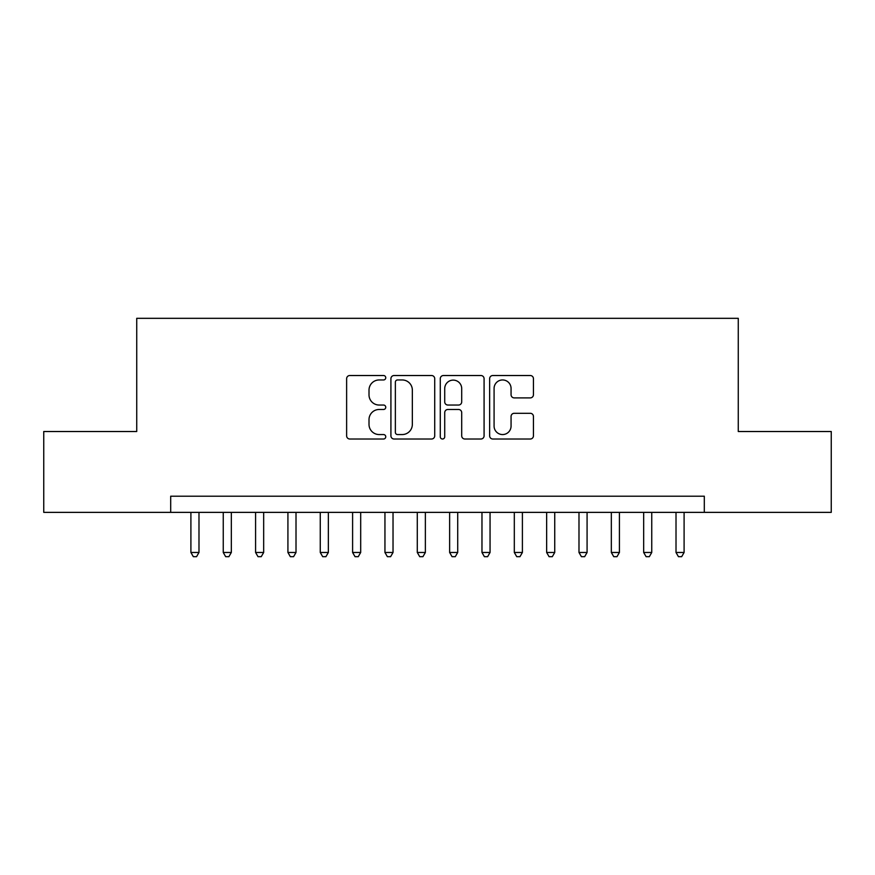 <?xml version="1.0" encoding="UTF-8"?>
<svg xmlns="http://www.w3.org/2000/svg" width="875" height="875" viewBox="0 0 875 875"><rect width="100%" height="100%" fill="white"/><g stroke="black" fill="none" stroke-linecap="round" stroke-linejoin="round"><path stroke-width="1.31" d="M385.755 377.738A2.22 2.22 0 0 0 383.534 375.517L349.803 375.517A3.172 3.172 0 0 0 346.631 378.689L346.631 435.827A3.172 3.172 0 0 0 349.803 439.009L383.534 439.009A2.22 2.22 0 0 0 385.755 436.789A2.22 2.22 0 0 0 383.534 434.558L379.17 434.558A10.161 10.161 0 0 1 369.009 424.408L369.009 419.639A10.161 10.161 0 0 1 379.17 409.478L383.534 409.478A2.22 2.22 0 0 0 385.755 407.258A2.22 2.22 0 0 0 383.534 405.037L379.17 405.037A10.161 10.161 0 0 1 369.009 394.877L369.009 390.119A10.161 10.161 0 0 1 379.17 379.958L383.534 379.958A2.22 2.22 0 0 0 385.755 377.738M530.272 397.895A3.172 3.172 0 0 0 533.444 394.723L533.444 378.689A3.172 3.172 0 0 0 530.272 375.517L492.811 375.517A3.172 3.172 0 0 0 489.639 378.689L489.639 435.827A3.172 3.172 0 0 0 492.811 439.009L530.272 439.009A3.172 3.172 0 0 0 533.444 435.827L533.444 416.467A3.172 3.172 0 0 0 530.272 413.295L514.238 413.295A3.172 3.172 0 0 0 511.066 416.467L511.066 426.07A8.487 8.487 0 0 1 502.578 434.558A8.487 8.487 0 0 1 494.08 426.07L494.08 388.456A8.487 8.487 0 0 1 502.578 379.958A8.487 8.487 0 0 1 511.066 388.456L511.066 394.723A3.172 3.172 0 0 0 514.238 397.895L530.272 397.895M170.691 512.367L43.75 512.367L43.75 431.517L136.73 431.517L136.73 318.325L738.27 318.325L738.27 431.517L831.25 431.517L831.25 512.367L704.309 512.367L704.309 496.202L170.691 496.202L170.691 512.367L704.309 512.367M434.722 378.689A3.172 3.172 0 0 0 431.55 375.517L394.089 375.517A3.172 3.172 0 0 0 390.917 378.689L390.917 435.827A3.172 3.172 0 0 0 394.089 439.009L431.55 439.009A3.172 3.172 0 0 0 434.722 435.827L434.722 378.689M443.45 375.517L480.911 375.517A3.172 3.172 0 0 1 484.083 378.689L484.083 435.827A3.172 3.172 0 0 1 480.911 439.009L464.877 439.009A3.172 3.172 0 0 1 461.705 435.827L461.705 412.661A3.172 3.172 0 0 0 458.533 409.478L447.902 409.478A3.172 3.172 0 0 0 444.719 412.661L444.719 436.789A2.22 2.22 0 0 1 442.498 439.009A2.22 2.22 0 0 1 440.278 436.789L440.278 378.689A3.172 3.172 0 0 1 443.45 375.517M397.578 379.958A2.22 2.22 0 0 0 395.358 382.178L395.358 432.337A2.22 2.22 0 0 0 397.578 434.558L402.183 434.558A10.161 10.161 0 0 0 412.344 424.408L412.344 390.119A10.161 10.161 0 0 0 402.183 379.958L397.578 379.958M461.705 388.609A8.487 8.487 0 0 0 453.217 380.122A8.487 8.487 0 0 0 444.719 388.609L444.719 401.866A3.172 3.172 0 0 0 447.902 405.037L458.533 405.037A3.172 3.172 0 0 0 461.705 401.866L461.705 388.609M190.903 512.367L190.903 552.475L198.986 552.475L198.986 512.367M198.986 552.475L196.558 556.675L193.331 556.675L190.903 552.475M223.245 512.367L223.245 552.475L231.328 552.475L231.328 512.367M231.328 552.475L228.9 556.675L225.662 556.675L223.245 552.475M255.588 512.367L255.588 552.475L263.67 552.475L263.67 512.367M263.67 552.475L261.242 556.675L258.005 556.675L255.588 552.475M287.919 512.367L287.919 552.475L296.012 552.475L296.012 512.367M296.012 552.475L293.584 556.675L290.347 556.675L287.919 552.475M320.261 512.367L320.261 552.475L328.355 552.475L328.355 512.367M328.355 552.475L325.927 556.675L322.689 556.675L320.261 552.475M352.603 512.367L352.603 552.475L360.686 552.475L360.686 512.367M360.686 552.475L358.269 556.675L355.031 556.675L352.603 552.475M384.945 512.367L384.945 552.475L393.028 552.475L393.028 512.367M393.028 552.475L390.611 556.675L387.373 556.675L384.945 552.475M417.287 512.367L417.287 552.475L425.37 552.475L425.37 512.367M425.37 552.475L422.942 556.675L419.716 556.675L417.287 552.475M449.63 512.367L449.63 552.475L457.713 552.475L457.713 512.367M457.713 552.475L455.284 556.675L452.058 556.675L449.63 552.475M481.972 512.367L481.972 552.475L490.055 552.475L490.055 512.367M490.055 552.475L487.627 556.675L484.389 556.675L481.972 552.475M514.314 512.367L514.314 552.475L522.397 552.475L522.397 512.367M522.397 552.475L519.969 556.675L516.731 556.675L514.314 552.475M546.645 512.367L546.645 552.475L554.739 552.475L554.739 512.367M554.739 552.475L552.311 556.675L549.073 556.675L546.645 552.475M578.988 512.367L578.988 552.475L587.081 552.475L587.081 512.367M587.081 552.475L584.653 556.675L581.416 556.675L578.988 552.475M611.33 512.367L611.33 552.475L619.413 552.475L619.413 512.367M619.413 552.475L616.995 556.675L613.758 556.675L611.33 552.475M643.672 512.367L643.672 552.475L651.755 552.475L651.755 512.367M651.755 552.475L649.337 556.675L646.1 556.675L643.672 552.475M676.014 512.367L676.014 552.475L684.097 552.475L684.097 512.367M684.097 552.475L681.669 556.675L678.442 556.675L676.014 552.475"/></g></svg>
